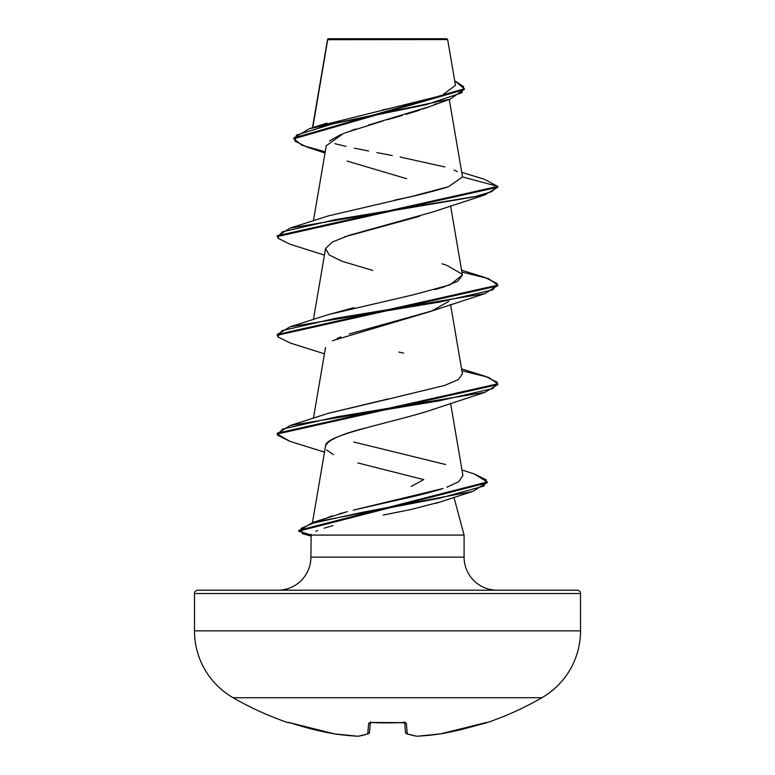 <?xml version="1.0" encoding="UTF-8"?>
<svg xmlns="http://www.w3.org/2000/svg" width="775" height="775" viewBox="0 0 775 775"><rect width="100%" height="100%" fill="white"/><g stroke="black" fill="none" stroke-linecap="round" stroke-linejoin="round"><path stroke-width="1.16" d="M289.627 722.649L312.887 729.333L334.316 733.847A308.586 284.008 -77.1 0 0 357.788 736.231A308.586 117.645 -84.6 0 0 367.738 733.847L368.658 723.308L371.961 722.465L405.344 722.649L406.342 723.308L407.262 733.847A308.586 117.645 84.6 0 0 417.212 736.231A308.586 284.008 77.1 0 0 440.684 733.847L462.113 729.333L486.458 722.823A1.657 1.657 0 0 1 485.14 722.717A1.657 1.657 0 0 0 486.458 722.823A308.818 308.818 0 0 0 541.909 697.732A77.209 77.209 0 0 0 580.514 630.869L194.486 630.869A77.209 77.209 0 0 0 233.091 697.732L541.909 697.732A308.818 308.818 0 0 1 486.458 722.823L485.363 722.649M288.542 722.823A308.818 308.818 0 0 1 233.091 697.732A308.818 308.818 0 0 0 288.542 722.823L288.697 722.465A1.657 1.657 22.5 0 0 289.211 722.552A1.657 1.657 -157.5 0 1 288.697 722.465L289.86 722.717M327.709 39.69L312.78 127.633L327.709 39.69L447.64 39.573L446.817 38.75L328.183 38.75L327.641 39.283L328.183 38.75L446.817 38.75L447.64 39.573L327.641 39.283M197.799 590.211L577.201 590.211A3.313 3.313 0 0 1 580.514 593.524L194.486 593.524L194.486 630.869L580.514 630.869L580.514 593.524A3.313 3.313 0 0 0 577.201 590.211L197.799 590.211A3.313 3.313 0 0 0 194.486 593.524L580.514 593.524L580.514 630.869A77.209 77.209 0 0 1 541.909 697.732L233.091 697.732A77.209 77.209 0 0 1 194.486 630.869L194.486 593.524A3.313 3.313 0 0 1 197.799 590.211L277.828 590.211A33.092 33.092 0 0 0 310.911 557.128A33.092 33.092 0 0 1 277.828 590.211M497.172 590.211A33.092 33.092 0 0 1 464.089 557.128L464.089 535.07L453.976 497.347L464.089 535.07L310.911 535.07L464.089 535.07L464.089 557.128A33.092 33.092 0 0 0 497.172 590.211M440.345 501.9L410.459 509.611L383.228 515.046M332.969 525.615L324.028 528.182M317.702 530.497L315.919 531.262L317.702 530.497M311.162 534.353L310.911 557.128L464.089 557.128L310.911 557.128L311.162 534.353M411.167 486.438L423.731 479.618L357.885 462.956M436.277 103.724L434.068 104.732M429.495 106.621L422.84 109.062M419.75 110.108L406.032 114.371M402.07 115.533L387.326 119.708M383.208 120.861L343.703 133.3L326.265 145.739L313.42 220.827M419.556 216.303L344.536 236.85M448.773 301.368L431.404 311.201L332.397 340.719M432.818 409.394L431.472 409.888M289.976 441.353L277.208 434.01L497.792 384.652L484.869 392.334L428.275 410.992C387.742 423.663 324.008 435.376 325.539 446.129L312.461 522.553M327.912 517.4L332.397 515.898M339.382 513.796L342.821 512.837M357.256 509.165L443.106 488.502C430.793 492.338 415.632 496.194 397.614 500.069L353.371 510.115M446.817 487.233L458.732 481.73L462.927 475.463L450.566 403.194M353.826 442.031L445.615 464.516M328.61 413.24L388.362 398.863M394.863 397.498L444.53 385.466L458.296 379.634L462.423 373.802L450.566 304.478M327.651 314.853L353.904 307.636M434.969 289.559L443.629 287.041L457.783 281.228L462.413 275.086L450.566 205.772M394.795 200.086L400.103 198.962C412.106 196.705 426.996 193.033 444.782 187.957L448.599 186.649M461.726 172.331L484.172 179.199L497.792 186.407L277.208 235.755L277.208 236.578L497.792 187.23L497.792 186.407L462.472 176.932L448.541 186.668L411.932 196.404L328.455 215.867L290.102 228.092L474.407 196.831L491.786 191.619L497.792 186.407L484.133 179.18M319.436 125.908L441.857 95.509L455.487 85.376L447.64 39.573L436.151 39.544M325.016 153.043L306.958 147.066L294.887 141.069L296.457 135.073L335.468 123.08L450.246 99.093L429.34 106.679L368.483 125.075M355.812 128.979L351.54 130.413M341.068 134.395L329.53 140.895M346.968 161.035L406.623 178.705M450.246 99.093L464.312 89.203M464.341 88.786L454.692 80.774L463.702 86.761L461.852 92.758L426.017 104.732L309.37 128.698L293.88 137.95L464.341 88.786L464.341 89.609L293.88 138.773L301.94 145.264L325.229 151.764M327.428 40.552L327.612 39.322M382.627 109.895L391.298 108.093M404.308 105.332L442.477 95.286M457.337 171.604L453.966 170.064M444.879 166.964L400.132 157.015M392.305 155.533L376.882 152.617M368.619 151.028L354.282 148.151M346.057 146.368L334.897 143.685M435.579 503.43L472.779 491.418L361.276 512.527L313.362 523.086L301.126 528.366L302.289 533.646L310.911 536.048M333.376 454.634L326.701 450.062M325.539 446.129C327.438 440.442 340.012 434.591 363.272 428.556M337.077 338.452L340.893 336.892M349.331 333.957L432.586 310.765L484.898 293.618L335.74 318.293L282.032 330.634L277.712 336.805L290.112 342.976L324.434 353.836M372.794 270.427L342.414 261.407L329.181 254.985L325.587 248.484L332.552 241.926L349.167 235.3L432.605 212.05L484.888 194.903L335.72 219.587L282.032 231.928L277.721 238.099L290.131 244.261L324.434 255.12M462.472 176.942L497.792 186.407L497.792 187.23L484.888 194.903M497.753 285.529L484.898 293.618M484.869 392.334L336.786 416.834L282.575 429.088L277.537 435.211L289.927 441.343L324.502 452.135M487.213 482.389L472.779 491.418M461.9 272.073L488.424 278.593L497.792 285.123L277.208 334.471L290.112 326.798L439.28 302.114L492.968 289.782L497.279 283.611L484.869 277.44L461.58 270.184M461.9 370.779L488.415 377.309L497.792 383.828L277.208 433.186L277.208 434.01M474.145 473.893L487.252 481.982L298.724 530.342L298.724 531.166L487.252 482.806L487.252 481.982M310.94 534.953L298.724 531.166M277.208 334.471L277.208 335.294L497.792 285.946L497.792 285.123M442.089 263.791L445.751 264.953M446.565 265.224L462.132 274.166M462.404 274.98L449.907 284.88L413.433 294.781L328.445 314.582L290.112 326.798M398.844 352.073L403.63 353.09M396.626 397.129L328.435 413.298L290.131 425.504L439.27 400.83L492.968 388.498L497.288 382.327L484.898 376.156L461.58 368.9M347.384 511.626L312.809 522.447L439.812 498.18L483.939 486.041L486.429 479.977L474.193 473.912L461.987 470.018M298.792 530.749L312.809 522.447M277.247 433.603L290.131 425.504M277.247 236.172L290.102 228.092M406.197 733.547A1.657 1.511 -71 0 0 407.262 733.847A1.657 1.627 175 0 1 405.509 732.365L404.657 722.639L405.509 732.365A1.657 1.627 -5 0 0 407.262 733.847L406.342 723.308L403.039 722.465A308.14 284.677 180 0 1 371.961 722.465L368.658 723.308L367.738 733.847A308.586 117.645 95.4 0 1 357.788 736.231A308.586 284.008 102.9 0 1 334.316 733.847A308.741 307.568 180 0 1 291.826 723.308L288.697 722.465M370.343 722.639L369.491 732.365A1.657 1.627 -175 0 1 367.738 733.847A1.657 1.511 71 0 0 368.406 733.78A1.657 1.511 -109 0 1 367.738 733.847A1.657 1.627 5 0 0 369.491 732.365L370.343 722.639M289.22 722.542L334.316 733.847A1.657 0.649 98.4 0 0 334.364 733.857A1.657 0.649 -81.6 0 1 334.316 733.847M289.869 722.707L291.662 723.259M334.316 733.857L357.856 736.25A1.657 0.639 -86.8 0 1 357.788 736.231A1.657 0.639 93.2 0 0 357.866 736.25A1.657 0.639 93.2 0 0 357.905 736.25M358.195 736.231A1.657 1.521 -97.7 0 1 357.788 736.231A1.657 1.521 82.3 0 0 358.195 736.231L368.387 733.789L369.462 732.559M370.072 722.707A1.657 1.569 -175 0 1 368.658 723.308A1.657 1.569 5 0 0 370.198 722.533M370.411 721.883L369.937 722.755L371.981 722.465M403.019 722.465L405.063 722.755L404.589 721.883M404.802 722.533A1.657 1.569 -5 0 0 406.342 723.308A1.657 1.569 175 0 1 404.928 722.707M417.095 736.25A1.657 0.639 -93.2 0 0 417.134 736.25A1.657 0.639 -93.2 0 0 417.212 736.231A1.657 1.521 97.7 0 1 416.805 736.231A1.657 1.521 -82.3 0 0 417.212 736.231A308.586 117.645 -95.4 0 1 407.262 733.847A1.657 1.511 109 0 1 406.594 733.78M417.212 736.231A1.657 0.639 86.8 0 1 417.144 736.25L440.636 733.857A1.657 0.649 -98.4 0 0 440.684 733.847A308.586 284.008 -102.9 0 1 417.212 736.231M440.684 733.847A1.657 0.649 81.6 0 1 440.636 733.857L483.174 723.308A308.741 307.568 180 0 1 440.684 733.847M483.174 723.308L485.78 722.542A1.657 1.657 -22.5 0 0 486.303 722.465L485.877 722.533M486.303 722.465A1.657 1.657 157.5 0 1 485.789 722.552L486.303 722.465M387.297 722.91L379.731 722.823M378.394 722.784L373.579 722.62M327.563 39.428L312.461 127.739M449.258 99.433L462.433 176.429M325.51 248.823L313.42 319.542M325.51 347.539L313.42 418.248M293.88 138.773L293.88 137.95M326.885 123.109L309.37 128.698M497.792 383.828L497.792 384.652M371.903 722.542L405.063 722.755M389.912 722.901L400.355 722.658M400.82 722.639L402.574 722.571M405.509 732.365L406.613 733.789L416.834 736.231"/></g></svg>
